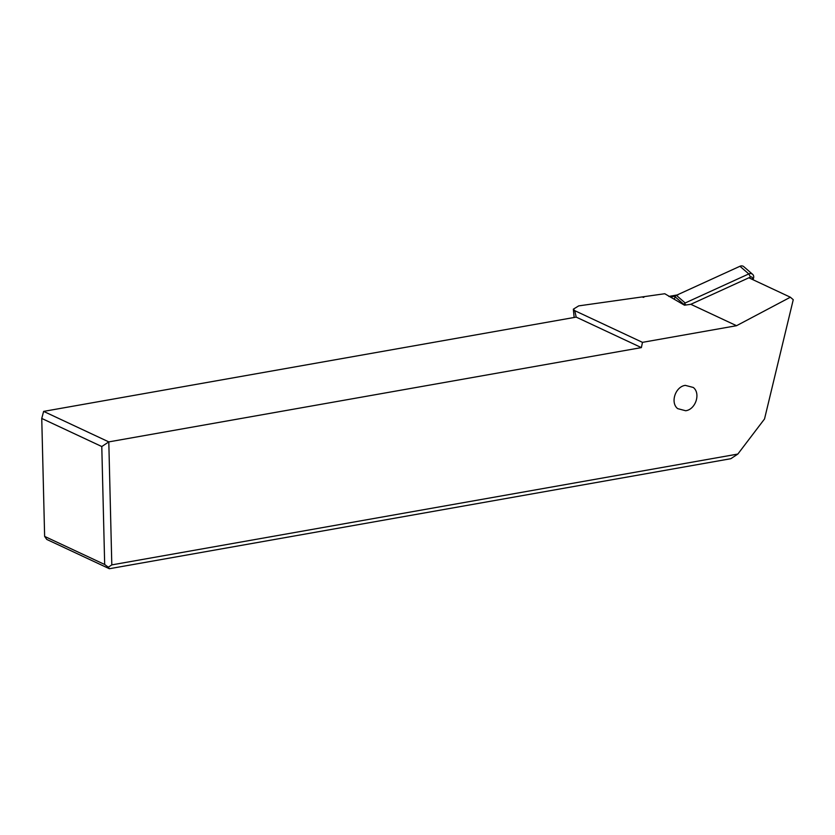 <?xml version="1.0" encoding="UTF-8"?>
<svg xmlns="http://www.w3.org/2000/svg" width="835" height="835" viewBox="0 0 835 835"><rect width="100%" height="100%" fill="white"/><g stroke="black" fill="none" stroke-linecap="round" stroke-linejoin="round"><path stroke-width="1.25" d="M641.374 347.611L576.202 317.112L43.629 411.394L108.8 441.892L641.374 347.611L642.48 342.35L736.543 325.702L790.369 297.218L793.25 299.702L764.526 418.961L737.837 454.063L730.823 458.707L109.364 568.729L46.76 539.431L44.631 536.404L41.75 418.45L101.786 446.537L104.678 564.491L44.631 536.404M101.786 446.537L108.8 441.892L111.806 564.888L737.837 454.063M685.305 385.363L693.3 387.471C700.92 393.368 695.639 409.494 685.681 410.747L677.686 408.639C670.067 402.741 675.348 386.615 685.305 385.363M736.543 325.702L690.816 304.305L748.87 277.794L790.369 297.218M576.202 317.112L574.741 310.662L573.342 309.18L578.707 305.881L664.764 293.732L684.47 305.203L690.816 304.305L750.498 277.053A1.576 1.336 -49.1 0 1 752.272 278.629L752.064 279.297M574.741 310.662L642.48 342.35M574.146 317.477L573.342 309.18M43.629 411.394L41.75 418.45M104.678 564.491L108.299 567.205L111.806 564.888M108.299 567.205L109.364 568.729M669.806 296.268A10.083 1.587 73.4 0 1 669.858 296.248A10.083 1.587 73.4 0 1 670.797 297.03L675.442 296.049M670.453 297.103L670.693 297.051A10.093 1.607 -106.2 0 0 669.753 296.268L669.513 296.331A10.124 1.649 74.3 0 1 670.38 297.01M671.507 297.657L670.693 297.051M643.837 297.333L643.117 296.957M750.498 277.053L748.786 273.922A4.196 3.58 -49.1 0 1 752.617 274.318L743.776 266.668A4.196 3.58 130.9 0 0 739.946 266.271L676.35 295.319A2.098 1.785 130.9 0 0 675.066 296.78L674.273 299.274M675.066 296.78L683.907 304.42L685.191 302.969L676.35 295.319M686.015 304.984L684.491 303.648M739.946 266.271L748.786 273.922L685.191 302.969M752.617 274.318A4.196 3.58 -49.1 0 1 752.648 274.339A4.196 3.58 -49.1 0 1 753.514 278.149L753.013 279.735M643.138 297.333L642.397 296.957M752.272 278.629L753.514 278.149M678.166 294.776L669.753 296.268M644.025 296.665L626.553 299.128M669.513 296.331L668.845 296.456"/></g></svg>
